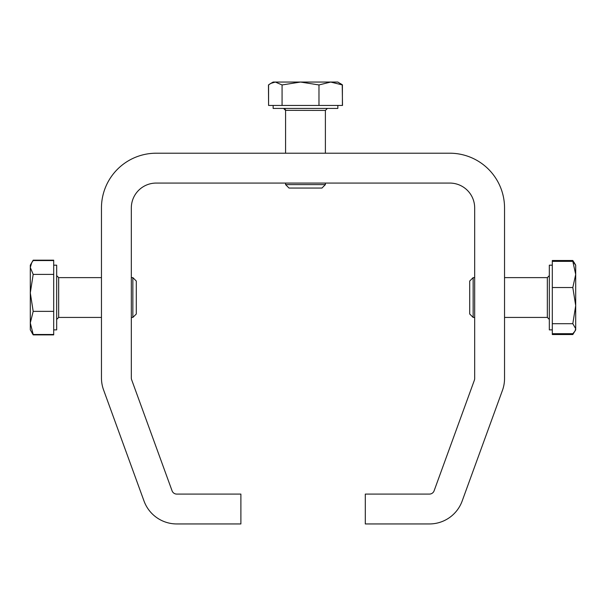 <?xml version="1.0" encoding="UTF-8"?>
<svg xmlns="http://www.w3.org/2000/svg" width="606" height="606" viewBox="0 0 606 606"><rect width="100%" height="100%" fill="white"/><g stroke="black" fill="none" stroke-linecap="round" stroke-linejoin="round"><path stroke-width="0.91" d="M449.803 153.212L156.196 153.212A54.737 54.737 0 0 0 101.46 207.956L101.46 377.97A34.837 34.837 0 0 0 103.558 389.885L144.016 501.026A34.837 34.837 0 0 0 176.747 523.948L240.885 523.948L240.885 494.087L176.747 494.087A4.977 4.977 0 0 1 172.074 490.815L131.616 379.674A4.977 4.977 0 0 1 131.32 377.97L131.32 207.956A24.884 24.884 0 0 1 156.196 183.073L449.803 183.073A24.884 24.884 0 0 1 474.68 207.956L474.68 378.47A4.977 4.977 0 0 1 474.384 380.174L434.108 490.815A4.977 4.977 0 0 1 429.434 494.087L365.297 494.087L365.297 523.948L429.434 523.948A34.837 34.837 0 0 0 462.166 501.026L502.442 390.385A34.837 34.837 0 0 0 504.54 378.47L504.54 207.956A54.737 54.737 0 0 0 449.803 153.212M32.383 261.671L33.186 260.179L53.692 260.179L53.692 334.876L33.186 334.876L32.383 333.383M53.692 265.178L56.676 265.178L56.676 329.869L53.692 329.869M132.858 277.624L132.858 317.43L136.297 313.991L136.297 281.055L132.858 277.624L131.32 277.624M31.732 262.701L30.3 265.178L30.3 292.88L33.186 274.397L30.3 267.481L31.732 262.701L33.186 260.565L53.692 260.565M30.3 322.922L30.3 329.869L33.186 334.489L30.3 322.922L30.3 292.88L33.186 311.363L30.3 322.922M53.692 334.489L33.186 334.489M53.692 311.363L33.186 311.363M53.692 274.397L33.186 274.397M268.466 84.946L270.488 83.583L268.466 84.946L268.579 105.444L268.579 84.946L270.799 83.408L275.329 82.052L273.139 82.052L270.799 83.408M342.223 84.802L342.511 105.444L268.579 105.444M331.134 82.052L300.523 82.052L318.976 84.946L330.687 82.052L342.398 84.946L337.837 82.052L330.687 82.052M342.511 84.946L340.428 83.552M337.837 105.444L337.837 108.429L273.139 108.429L273.139 105.444M325.392 184.61L285.585 184.61L289.017 188.049L321.96 188.049L325.392 184.61L325.392 183.073M275.329 82.052L300.523 82.052L282.07 84.946L275.329 82.052M342.398 105.444L342.398 84.946M282.07 105.444L282.07 84.946M318.976 105.444L318.976 84.946M573.503 333.012L572.814 334.55L552.308 334.55L552.308 260.497L572.814 260.497L574.624 263.383M572.814 334.55L575.7 329.869L575.7 265.178L574.17 262.527M552.308 329.869L549.324 329.869L549.324 265.178L552.308 265.178M473.142 317.43L473.142 277.624L469.703 281.055L469.703 313.991L473.142 317.43L474.68 317.43M575.7 265.178L572.814 261.36L575.7 274.45L572.814 287.532L575.7 305.613L572.814 323.695L575.7 328.694L574.996 331.096L572.814 333.686L552.308 333.686M552.308 287.532L572.814 287.532M552.308 261.36L572.814 261.36M552.308 323.695L572.814 323.695M101.46 277.624L58.668 277.624L58.668 317.43L56.676 319.423L58.668 317.43L101.46 317.43M325.392 153.212L325.392 110.421L285.585 110.345M504.54 317.43L547.332 317.43L547.332 277.624L549.324 275.632M31.747 262.671L33.186 260.179M31.747 332.383L33.186 334.876M132.858 317.43L131.32 317.43M58.668 277.624L56.676 275.632M325.392 110.421L327.384 108.429L325.392 110.421M285.494 109.837L284.828 108.86M284.456 108.626L283.813 108.444M285.585 153.212L285.585 110.421L283.593 108.429M285.585 184.61L285.585 183.073M547.332 317.43L549.324 319.423M473.142 277.624L474.68 277.624M504.54 277.624L547.332 277.624M575.7 329.869L574.996 331.096"/></g></svg>
